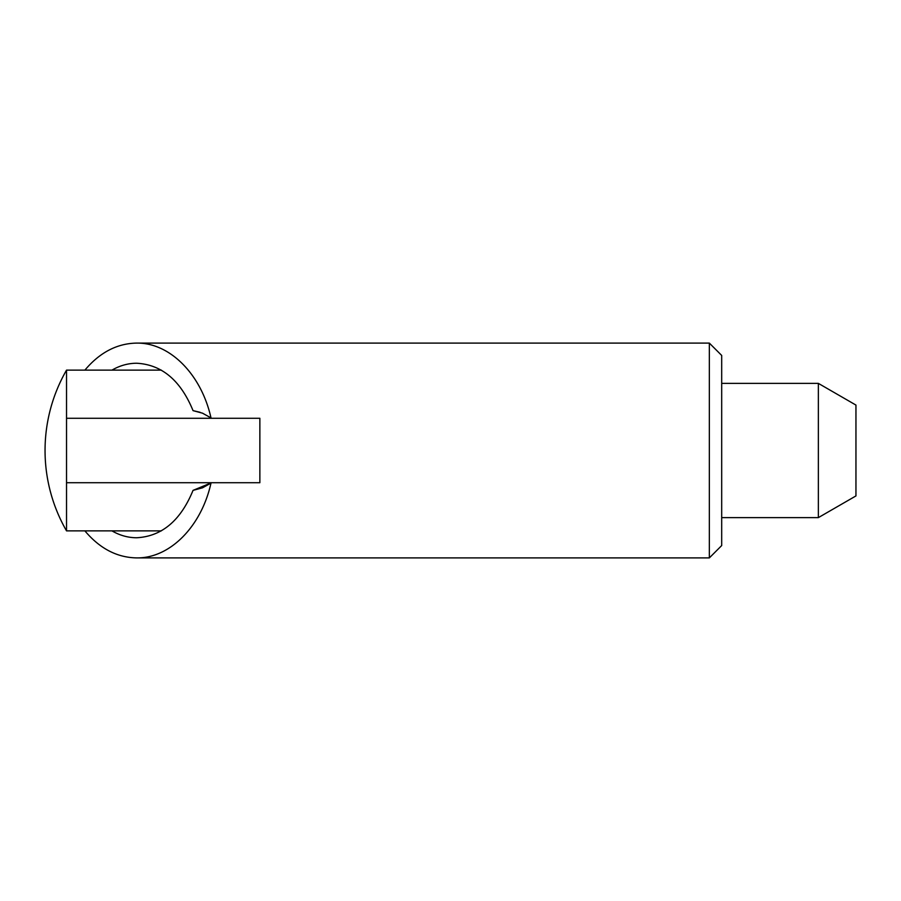 <?xml version="1.0" encoding="UTF-8"?>
<svg xmlns="http://www.w3.org/2000/svg" width="901" height="901" viewBox="0 0 901 901"><rect width="100%" height="100%" fill="white"/><g stroke="black" fill="none" stroke-linecap="round" stroke-linejoin="round"><path stroke-width="1.35" d="M111.949 530.869C119.844 535.431 128.077 537.728 136.648 537.762C161.842 536.399 180.65 520.609 193.039 490.369L202.466 487.835L210.992 483.116C201.295 526.725 169.782 558.429 136.648 557.899C117.006 557.55 99.752 548.54 84.885 530.869M193.039 490.369L211.521 482.722M200.067 412.286L193.039 410.631C180.65 380.391 161.842 364.601 136.648 363.238C128.077 363.272 119.844 365.569 111.949 370.131M709.346 343.101L709.346 557.899L721.69 545.555L721.69 355.445L709.346 343.101L136.648 343.101C169.782 342.571 201.295 374.275 210.992 417.884L202.466 413.165L193.039 410.631M136.648 343.101C117.006 343.45 99.752 352.46 84.885 370.131M161.347 370.131L66.528 370.131L66.528 418.278L259.86 418.278L259.86 482.722L66.528 482.722L66.528 530.869L161.347 530.869M818.356 517.625L818.356 383.375L855.95 405.078L855.95 495.922L818.356 517.625L721.69 517.625M818.356 383.375L721.69 383.375M66.528 482.722L66.528 418.278M709.346 557.899L136.648 557.899M66.528 370.131A161.11 161.11 0 0 0 66.528 530.869"/></g></svg>
